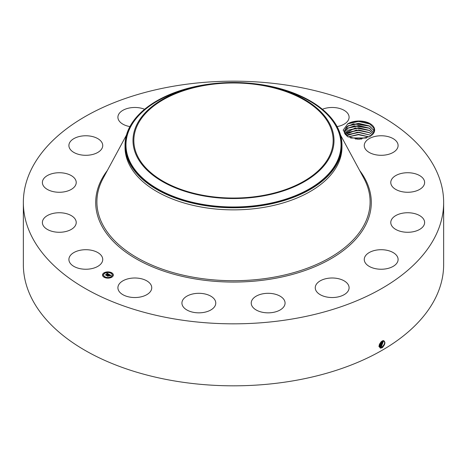<?xml version="1.0" encoding="UTF-8"?>
<svg xmlns="http://www.w3.org/2000/svg" width="467" height="467" viewBox="0 0 467 467"><rect width="100%" height="100%" fill="white"/><g stroke="black" fill="none" stroke-linecap="round" stroke-linejoin="round"><path stroke-width="0.7" d="M174.337 86.08A210.15 121.327 180 0 1 443.65 202.503A210.15 121.327 180 0 1 292.663 318.926A210.15 121.327 180 0 1 23.35 202.503A210.15 121.327 180 0 1 174.337 86.08M443.65 202.503L443.65 264.497A210.15 121.327 180 0 1 292.663 380.92A210.15 121.327 180 0 1 23.35 264.497L23.35 202.503M382.105 341.038L382.099 341.044C378.819 343.998 378.323 346.368 380.617 348.148L382.339 347.658C385.357 344.226 385.713 341.879 383.413 340.618L382.105 341.038M374.026 127.468A15.563 8.984 180 0 1 370.623 136.025L370.016 136.387A14.915 8.61 180 0 0 370.529 136.055C373.851 133.65 374.873 130.935 373.606 127.894L369.882 124.059C363.11 120.568 356.029 120.328 348.639 123.335A15.563 8.984 180 0 1 374.026 127.468M370.623 136.025L369.718 136.586L358.738 139.195L347.588 136.638L343.157 130.124L347.845 123.755L348.639 123.335M69.589 262.226A16.923 9.766 180 0 1 68.9 259.471A16.923 9.766 180 0 1 83.418 249.804A16.923 9.766 180 0 1 102.057 256.722A16.923 9.766 180 0 1 102.74 259.471A16.923 9.766 180 0 1 88.228 269.144A16.923 9.766 180 0 1 69.589 262.226M76.127 223.553A16.923 9.766 180 0 1 58.393 232.262A16.923 9.766 180 0 1 42.38 222.508A16.923 9.766 180 0 1 42.479 221.463A16.923 9.766 180 0 1 60.208 212.754A16.923 9.766 180 0 1 76.22 222.508A16.923 9.766 180 0 1 76.127 223.553M74.154 187.179A16.923 9.766 180 0 1 55.118 191.966A16.923 9.766 180 0 1 42.38 182.498A16.923 9.766 180 0 1 44.453 177.816A16.923 9.766 180 0 1 63.489 173.035A16.923 9.766 180 0 1 76.22 182.498A16.923 9.766 180 0 1 74.154 187.179M96.435 153.141A16.923 9.766 180 0 1 78.52 154.343A16.923 9.766 180 0 1 68.9 145.535A16.923 9.766 180 0 1 75.21 137.928A16.923 9.766 180 0 1 93.126 136.72A16.923 9.766 180 0 1 102.74 145.535A16.923 9.766 180 0 1 96.435 153.141M129.914 126.592A16.923 9.766 180 0 1 117.906 117.24A16.923 9.766 180 0 1 130.06 107.871A16.923 9.766 180 0 1 144.612 109.272M322.388 109.272A16.923 9.766 180 0 1 345.352 111.117A16.923 9.766 180 0 1 349.094 117.24A16.923 9.766 180 0 1 337.086 126.592M364.943 148.284A16.923 9.766 180 0 1 364.26 145.535A16.923 9.766 180 0 1 378.772 135.862A16.923 9.766 180 0 1 397.411 142.785A16.923 9.766 180 0 1 398.1 145.535A16.923 9.766 180 0 1 383.582 155.202A16.923 9.766 180 0 1 364.943 148.284M390.873 181.453A16.923 9.766 180 0 1 408.607 172.743A16.923 9.766 180 0 1 424.62 182.498A16.923 9.766 180 0 1 424.521 183.543A16.923 9.766 180 0 1 406.792 192.252A16.923 9.766 180 0 1 390.78 182.498A16.923 9.766 180 0 1 390.873 181.453M392.846 217.826A16.923 9.766 180 0 1 411.882 213.045A16.923 9.766 180 0 1 424.62 222.508A16.923 9.766 180 0 1 422.547 227.19A16.923 9.766 180 0 1 403.511 231.976A16.923 9.766 180 0 1 390.78 222.508A16.923 9.766 180 0 1 392.846 217.826M370.564 251.865A16.923 9.766 180 0 1 388.48 250.662A16.923 9.766 180 0 1 398.1 259.471A16.923 9.766 180 0 1 391.79 267.083A16.923 9.766 180 0 1 373.874 268.286A16.923 9.766 180 0 1 364.26 259.471A16.923 9.766 180 0 1 370.564 251.865M327.414 278.39A16.923 9.766 180 0 1 349.094 287.765A16.923 9.766 180 0 1 336.941 297.14A16.923 9.766 180 0 1 315.254 287.765A16.923 9.766 180 0 1 327.414 278.39M269.961 293.364A16.923 9.766 180 0 1 285.068 303.077A16.923 9.766 180 0 1 266.336 312.791A16.923 9.766 180 0 1 251.228 303.077A16.923 9.766 180 0 1 269.961 293.364M206.963 294.502A16.923 9.766 180 0 1 215.772 303.077A16.923 9.766 180 0 1 190.74 311.647A16.923 9.766 180 0 1 181.932 303.077A16.923 9.766 180 0 1 206.963 294.502M148.004 281.636A16.923 9.766 180 0 1 151.746 287.765A16.923 9.766 180 0 1 140.45 296.977A16.923 9.766 180 0 1 121.648 293.895A16.923 9.766 180 0 1 117.906 287.765A16.923 9.766 180 0 1 129.196 278.554A16.923 9.766 180 0 1 148.004 281.636M104.077 272.798A5.423 3.129 180 0 1 109.984 272.121A5.423 3.129 180 0 1 113.335 275.01A5.423 3.129 180 0 1 111.747 277.229A5.423 3.129 180 0 1 105.834 277.906A5.423 3.129 180 0 1 102.489 275.01A5.423 3.129 180 0 1 104.077 272.798M379.105 346.245L379.811 347.273L381.837 347.156C384.925 344.261 385.438 342.095 383.372 340.659L382.514 340.84M383.921 340.799L383.413 340.618M261.555 195.72A99.658 57.534 180 0 1 133.842 140.509A99.658 57.534 180 0 1 205.445 85.303A99.658 57.534 180 0 1 333.158 140.509A99.658 57.534 180 0 1 261.555 195.72M369.467 123.813L369.882 124.059M113.335 275.081A5.423 3.129 0 0 0 109.932 272.238A5.423 3.129 0 0 0 104.077 272.932A5.423 3.129 0 0 0 102.489 275.081M379.805 347.273L381.825 347.144C384.913 344.255 385.421 342.089 383.354 340.653M329.947 156.848A100.51 58.031 0 0 0 272.535 87.037A100.51 58.031 0 0 0 194.465 87.037A100.51 58.031 0 0 0 137.053 124.175A100.51 58.031 0 0 0 205.2 196.193A100.51 58.031 0 0 0 329.947 156.848M347.874 136.79L344.78 133.69L344.173 131.367L346.689 126.796L353.361 123.837L369.607 126.096L373.402 129.954L373.95 131.729L373.402 129.972L369.239 125.897L358.662 123.323L348.324 125.699L344.173 131.379M369.479 136.726L370.016 136.387M341.967 145.161L341.967 147.251A108.467 62.619 180 0 1 264.036 207.336A108.467 62.619 180 0 1 125.033 147.251L125.033 145.161A108.467 62.619 0 0 0 264.036 205.246A108.467 62.619 180 0 0 337.577 162.79A108.467 62.619 0 0 0 341.967 145.161A108.467 62.619 0 0 0 249.705 83.243M103.639 275.081A4.273 2.469 0 0 0 103.639 275.145A4.273 2.469 0 0 0 106.278 277.421A4.273 2.469 0 0 0 110.93 276.89A4.273 2.469 0 0 0 112.185 275.145A4.273 2.469 0 0 0 112.179 275.081M111.029 273.102L111.648 273.102M111.029 277.059L111.648 277.059M112.448 275.081L113.067 275.081M104.176 277.059L104.789 277.059M107.603 277.877L108.216 277.877M104.176 273.102L104.789 273.102M107.603 272.279L108.216 272.279M102.752 275.081L103.37 275.081M381.288 346.818L379.56 347.074L381.276 346.812L383.617 340.688L381.276 346.812L381.545 347.471M125.033 145.161A108.467 62.619 0 0 1 129.423 127.526A108.467 62.619 180 0 1 202.964 85.07A108.467 62.619 0 0 1 217.295 83.243M110.93 276.756A4.273 2.469 180 0 1 106.278 277.293A4.273 2.469 180 0 1 103.639 275.01A4.273 2.469 180 0 1 104.888 273.265A4.273 2.469 180 0 1 109.547 272.734A4.273 2.469 180 0 1 112.185 275.01A4.273 2.469 180 0 1 110.93 276.756M111.572 273.166L111.012 273.032L111.572 273.166M111.572 277.124L111.012 276.989L111.572 277.124M112.991 275.145L112.43 275.01L112.991 275.145M104.713 277.124L104.153 276.989L104.713 277.124M108.146 277.947L107.579 277.812L108.146 277.947M104.252 272.897L104.812 273.032L104.252 272.897M107.679 272.08L108.239 272.214L107.679 272.08M102.828 274.876L103.394 275.01L102.828 274.876M109.056 274.351L108.309 274.503L108.075 273.96L106.254 275.215L105.489 274.771L107.585 273.831L106.785 273.72L107.714 273.761L106.756 273.639L107.036 273.201L109.056 274.351M109.056 274.473L108.297 274.578L109.039 274.433M108.35 274.363L108.058 274.106L106.318 275.413L105.466 274.917L106.272 275.332L108.052 274.047L108.338 274.339M109.214 274.438L110.953 275.442L110.177 275.577L109.634 274.841L108.852 275.297L109.646 274.958L110.171 275.46L109.64 275.005L108.998 275.378L109.798 275.518L109.097 275.921L108.712 275.378L107.859 276.114L107.042 275.641L109.214 274.438M110.977 275.577L110.154 275.664L110.977 275.542M109.862 275.623L109.138 276.038L109.862 275.623M109.056 275.74L108.712 275.542L107.924 276.336L106.955 275.775L107.877 276.26L108.718 275.495L109.056 275.688M369.607 128.308L373.612 132.646L369.239 128.11L358.662 125.541L348.324 127.911L344.313 132.488L347.582 128.349L354.307 125.868L369.607 128.308M108.875 274.38L106.89 273.434M107.585 273.831L105.74 274.917M110.755 275.46L109.22 274.573M109.225 274.695L108.251 275.337M108.251 275.256L107.299 275.793M109.564 275.653L108.998 275.378M380.739 346.485L379.344 346.806L380.728 346.473L383.267 340.659L380.739 346.485L380.996 347.133M372.999 133.685L369.239 130.322L358.662 127.754L348.324 130.13L344.728 133.591L355.276 127.935L369.607 130.521L373.005 133.679M378.865 346.473L380.179 346.14L382.864 340.717M378.877 346.479L380.196 346.146L382.876 340.717M372.1 134.747L369.239 132.54L358.662 129.966L348.324 132.342L345.446 134.7L356.309 130.042L369.607 132.739L372.111 134.741M379.099 346.029L379.63 345.802L382.397 340.887M379.099 346.041L379.648 345.808L382.409 340.881M369.66 135.004L358.662 132.179L348.324 134.554L346.526 135.809L357.442 132.184L369.607 134.951L370.862 135.815L369.66 135.004M379.14 345.434L381.837 341.19M379.14 345.452L381.854 341.184M369.134 136.907L358.592 134.397L348.09 136.901L358.423 134.373L369.146 136.895M379.338 344.582L381.125 341.739M379.344 344.558L381.107 341.762M366.583 137.969L350.589 137.934M366.613 137.958L350.565 137.928M361.779 139.014L355.358 138.997M361.703 139.026L355.434 139.003M357.313 139.16L359.818 139.172M350.875 138.028L366.291 138.063M348.113 136.913L358.452 134.712L369.082 136.93M347.868 134.823L358.674 132.494L369.695 135.021M347.868 132.61L358.674 130.281L369.695 132.809M347.868 130.398L358.674 128.069L369.695 130.591M347.868 128.186L358.674 125.856L369.695 128.378M347.868 125.967L358.674 123.638L369.695 126.166M347.611 123.895L358.574 121.426L369.811 124.018M359.648 170.49A137.8 79.559 180 0 1 272.296 278.846A137.8 79.559 180 0 1 129.995 255.023A137.8 79.559 180 0 1 107.352 170.49M381.837 347.156L382.094 347.804M340.56 135.121L363.916 178.388A136.603 78.865 180 0 1 271.957 277.526A136.603 78.865 180 0 1 136.107 257.154A136.603 78.865 180 0 1 103.084 178.388L126.44 135.121M380.494 347.495L380.541 348.201M194.465 87.037L191.744 87.697A107.521 62.076 0 0 0 130.328 127.427A107.521 62.076 0 0 0 203.227 204.47A107.521 62.076 0 0 0 336.672 162.382A107.521 62.076 0 0 0 275.256 87.697L272.535 87.037M379.957 347.156L380.004 347.868M201.405 85.519A108.081 62.397 0 0 0 129.791 127.538A108.081 62.397 0 0 0 203.069 204.978A108.081 62.397 0 0 0 337.209 162.674A108.081 62.397 0 0 0 265.595 85.519M380.196 346.146L380.447 346.794M379.648 345.808L379.899 346.461M379.099 345.475L379.35 346.123"/></g></svg>

